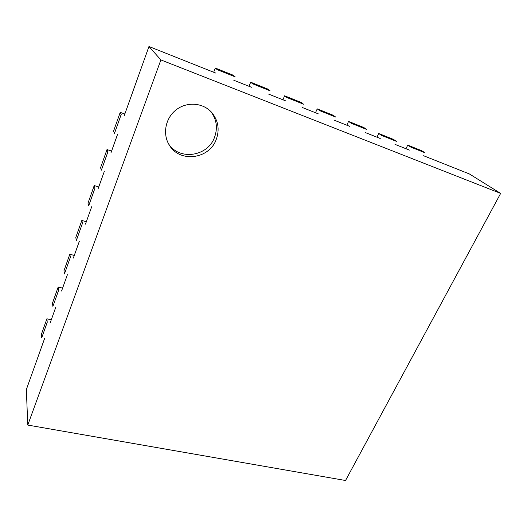 <?xml version="1.0" encoding="UTF-8"?>
<svg xmlns="http://www.w3.org/2000/svg" width="527" height="527" viewBox="0 0 527 527"><rect width="100%" height="100%" fill="white"/><g stroke="black" fill="none" stroke-linecap="round" stroke-linejoin="round"><path stroke-width="0.79" d="M44.578 338.558L26.35 389.558L27.773 425.065L160.88 59.92L500.65 193.402L345.541 480.499L27.773 425.065M50.157 322.952L55.816 307.109M61.567 291.023L67.403 274.686M73.332 258.098L79.353 241.247M85.473 224.133L91.685 206.742M98.002 189.074L104.418 171.117M110.94 152.87L117.574 134.319M124.313 115.459L148.957 46.501L160.88 59.92M216.202 139.563C219.831 129.51 218.297 120.426 211.597 112.323C202.981 102.653 186.815 101.408 176.097 109.86C165.287 118.206 162.382 134.286 169.351 145.162C179.707 163.047 209.206 159.226 216.202 139.563M148.957 46.501L215.813 73.095M233.797 80.249L251.412 87.251M268.671 94.116L285.575 100.841M302.142 107.429L318.38 113.891M334.302 120.222L349.908 126.427M365.218 132.521L380.237 138.489M394.967 144.352L409.426 150.103M423.616 155.742L469.366 173.943L500.65 193.402M168.699 144.062C179.569 160.775 207.704 156.466 214.476 137.481C217.921 128.015 216.669 119.319 210.714 111.395M120.222 112.363L113.562 131.111L114.504 133.272L121.23 114.372L120.222 112.363L124.833 114.003M107.007 149.563L100.565 167.711L101.382 170.149L107.89 151.862L107.007 149.563L111.579 151.078M94.221 185.57L87.983 203.145L88.674 205.846L94.979 188.139L94.221 185.57L98.753 186.973M81.837 220.444L75.789 237.473L76.375 240.417L82.475 223.27L81.837 220.444L86.323 221.748M69.834 254.245L63.971 270.753L64.452 273.921L70.361 257.301L69.834 254.245L74.281 255.443M58.201 287.011L52.516 303.018L52.891 306.404L58.622 290.291L58.201 287.011L62.608 288.111M46.91 318.789L41.396 334.329L41.679 337.912L47.239 322.28L46.91 318.789L51.277 319.803M215.319 68.042L217.157 69.643L235.161 76.843L233.184 75.196L215.319 68.042L213.685 72.245M250.681 82.205L252.782 83.892L270.048 90.802L267.821 89.07L250.681 82.205L249.014 86.296M284.62 95.795L286.965 97.567L303.545 104.201L301.082 102.39L284.62 95.795L282.927 99.787M317.221 108.858L319.79 110.696L335.719 117.073L333.044 115.196L317.221 108.858L315.508 112.745M348.558 121.408L351.338 123.318L366.647 129.444L363.782 127.508L348.558 121.408L346.832 125.202M378.715 133.489L381.673 135.459L396.409 141.355L393.366 139.359L378.715 133.489L376.963 137.191M407.746 145.116L410.876 147.138L425.072 152.817L421.857 150.768L407.746 145.116L405.981 148.733"/></g></svg>

